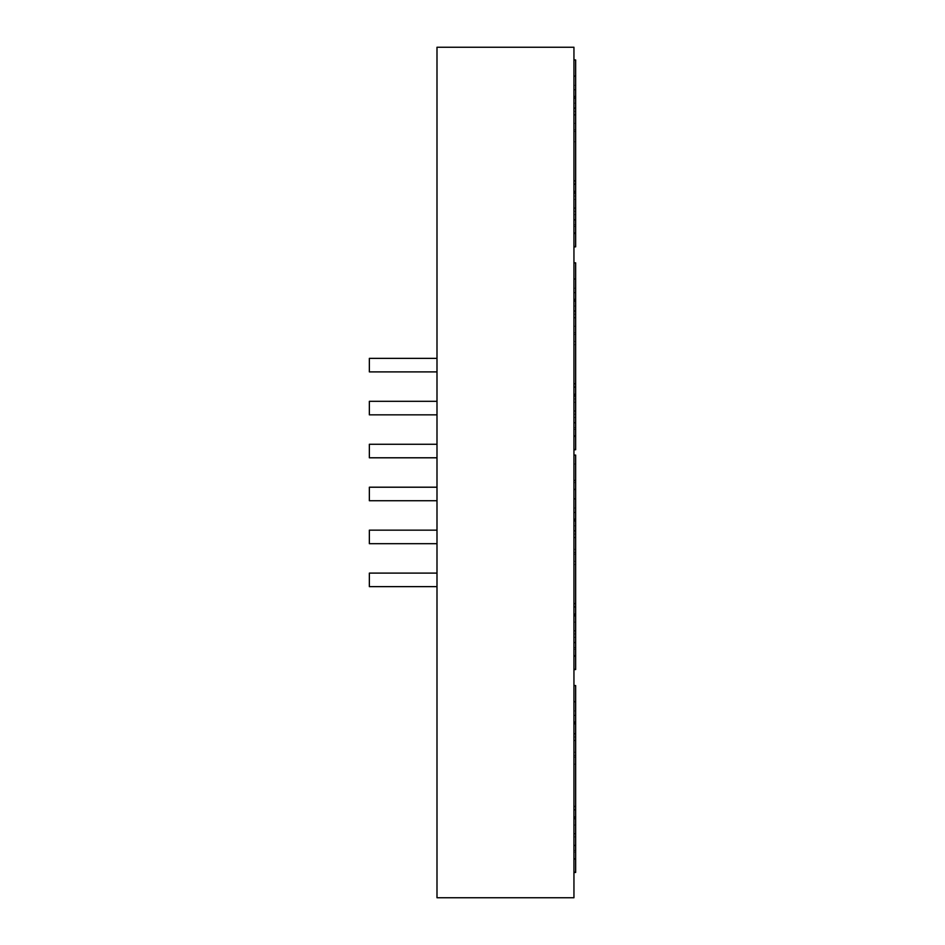 <?xml version="1.0" encoding="UTF-8"?>
<svg xmlns="http://www.w3.org/2000/svg" width="945" height="945" viewBox="0 0 945 945"><rect width="100%" height="100%" fill="white"/><g stroke="black" fill="none" stroke-linecap="round" stroke-linejoin="round"><path stroke-width="0.71" stroke-dasharray="4.72 3.54" d="M436.992 414.843L369.353 414.843L369.353 401.318L369.353 414.843L369.353 401.318L436.992 401.318L436.992 414.843L436.992 401.318M436.992 874.078L436.992 897.75L436.992 874.078L436.992 897.75L573.946 897.75L573.946 47.25L436.992 47.25L436.992 874.078M436.992 536.925L436.992 530.157L436.992 536.925M436.992 579.864L436.992 586.632L436.992 579.864M436.992 493.975L436.992 487.207L436.992 493.975M436.992 451.025L436.992 457.793L436.992 451.025M436.992 365.136L436.992 358.368L436.992 365.136M436.992 47.25L470.811 47.25L436.992 47.25M436.992 543.682L369.353 543.682L369.353 530.157L369.353 543.682L369.353 530.157L436.992 530.157M436.992 586.632L369.353 586.632L369.353 573.107L369.353 586.632L369.353 573.107L436.992 573.107M436.992 500.732L369.353 500.732L369.353 487.207L369.353 500.732L369.353 487.207L436.992 487.207M436.992 457.793L369.353 457.793L369.353 444.268L369.353 457.793L369.353 444.268L436.992 444.268M436.992 371.893L369.353 371.893L369.353 358.368L369.353 371.893L369.353 358.368L436.992 358.368M573.946 698.225L573.946 710.912L573.946 698.225M573.946 537.788L573.946 512.674L573.946 554.254L573.946 537.788L575.647 537.788L575.647 554.254L575.647 512.674L575.647 537.788M573.946 618.798L573.946 546.056L573.946 618.798L575.647 618.798L575.647 546.056L573.946 546.056L575.647 546.056L575.647 606.903L575.647 530.83L573.946 530.83L573.946 606.903L573.946 530.83M573.946 417.525L573.946 414.205L575.647 414.205L575.647 417.525L573.946 417.525L573.946 344.712L575.647 344.712L575.647 341.464L575.647 414.205M573.946 414.205L573.946 341.464L575.647 341.464L573.946 341.464L573.946 344.712M573.946 411.217L573.946 449.749L573.946 411.217L575.647 411.217L575.647 311.023L573.946 311.023L573.946 387.096L573.946 311.023M573.946 329.486L573.946 402.31L573.946 326.238L575.647 326.238L573.946 326.238L573.946 329.486L575.647 329.486M573.946 410.78L573.946 435.905L573.946 394.313L573.946 410.78L575.647 410.78M573.946 476.729L573.946 464.042L573.946 476.729M573.946 495.322L573.946 508.008L573.946 495.322M573.946 467.763L573.946 480.45L573.946 467.763M573.946 767.423L573.946 764.174L575.647 764.174L573.946 764.174L573.946 840.247L573.946 767.423L575.647 767.423L575.647 840.247L573.946 840.247M573.946 852.083L573.946 872.459L573.946 833.939L573.946 852.083L575.647 852.083L575.647 872.459M573.946 833.502L573.946 858.615L573.946 817.023L573.946 833.502L575.647 833.502L575.647 817.023L575.647 825.02L573.946 825.02L573.946 821.701L575.647 821.701M573.946 825.02L573.946 821.701M573.946 740.691L573.946 715.578L573.946 728.749L575.647 728.749L575.647 715.578L575.647 740.691L573.946 740.691L573.946 757.158L573.946 728.749M573.946 537.351L573.946 498.83L573.946 537.351L575.647 537.351L575.647 530.83M573.946 630.598L573.946 655.712L573.946 630.598L575.647 630.598L575.647 618.798M573.946 561.271L573.946 637.343L573.946 561.271L575.647 561.271L573.946 561.271M573.946 631.036L573.946 669.556L573.946 631.036L575.647 631.036L575.647 655.712L575.647 630.598M573.946 733.733L573.946 809.806L573.946 736.982L575.647 736.982L575.647 733.733L573.946 733.733L573.946 736.982M573.946 715.141L573.946 740.254L573.946 715.141L575.647 715.141L575.647 685.55M573.946 111.368L573.946 184.192L573.946 108.12L573.946 111.368L575.647 111.368L575.647 108.12L573.946 108.12M573.946 89.527L573.946 114.64L573.946 76.108L573.946 89.527L575.647 89.527L575.647 59.937M573.946 219.819L573.946 191.41L573.946 219.819M573.946 224.792L573.946 246.846L573.946 208.313L573.946 224.792L575.647 224.792L575.647 208.313L575.647 233.002L575.647 111.368M573.946 214.621L573.946 211.302L575.647 211.302L575.647 214.621L573.946 214.621L573.946 138.561L573.946 211.302M573.946 115.077L573.946 131.544L573.946 103.135L575.647 103.135L575.647 89.952L575.647 115.077L573.946 115.077L573.946 89.952L573.946 103.135M573.946 126.583L573.946 199.407L573.946 123.334L575.647 123.334L573.946 123.334L573.946 126.583L575.647 126.583M573.946 279.248L573.946 317.544L573.946 279.011L575.647 279.011L575.647 288.201L575.647 262.828M573.946 334.447L573.946 317.981L575.647 317.981L575.647 334.447L573.946 334.447L573.946 292.855L573.946 317.981M573.946 275.515L573.946 262.828L573.946 275.515M573.946 72.611L573.946 85.298L573.946 72.611M573.946 554.254L575.647 554.254M573.946 512.674L575.647 512.674M573.946 549.305L575.647 549.305M573.946 622.117L575.647 622.117M575.647 344.712L575.647 417.525M573.946 427.695L575.647 427.695L575.647 411.217M575.647 427.695L575.647 449.749M573.946 402.31L575.647 402.31M573.946 398.979L575.647 398.979M573.946 512.237L575.647 512.237L575.647 455.088M573.946 836.916L575.647 836.916M575.647 767.423L575.647 840.247M573.946 850.405L575.647 850.405L575.647 852.083M573.946 833.939L575.647 833.939L575.647 858.615L575.647 833.502M575.647 850.405L575.647 833.939M573.946 752.208L575.647 752.208L575.647 748.96L573.946 748.96L575.647 748.96L575.647 809.806L575.647 736.982M575.647 752.208L575.647 825.02M573.946 715.578L575.647 715.578M573.946 755.492L575.647 755.492L575.647 728.749M575.647 755.492L575.647 740.691M573.946 757.158L575.647 757.158M573.946 534.079L575.647 534.079M575.647 512.237L575.647 537.351M573.946 564.519L575.647 564.519L575.647 561.271L575.647 637.343L575.647 564.519M573.946 637.343L575.647 637.343M573.946 634.012L575.647 634.012M573.946 647.502L575.647 647.502L575.647 631.036M575.647 647.502L575.647 669.556M573.946 740.254L575.647 740.254L575.647 733.733M575.647 715.141L575.647 740.254M573.946 114.64L575.647 114.64L575.647 108.12M575.647 89.527L575.647 114.64M573.946 207.876L575.647 207.876M573.946 208.313L575.647 208.313M575.647 224.792L575.647 246.846M573.946 141.809L575.647 141.809L575.647 138.561L573.946 138.561L575.647 138.561L575.647 211.302M575.647 141.809L575.647 214.621M573.946 131.544L575.647 131.544L575.647 115.077M573.946 89.952L575.647 89.952M573.946 129.867L575.647 129.867L575.647 103.135M575.647 129.867L575.647 131.544M573.946 199.407L575.647 199.407M573.946 196.087L575.647 196.087M573.946 292.418L575.647 292.418L575.647 311.023M573.946 317.544L575.647 317.544M575.647 292.418L575.647 279.248M573.946 314.272L575.647 314.272M573.946 292.855L575.647 292.855L575.647 317.981M573.946 332.77L575.647 332.77L575.647 292.855M575.647 332.77L575.647 334.447M573.946 552.589L575.647 552.589M573.946 525.845L575.647 525.845M573.946 429.373L575.647 429.373M573.946 499.054L575.647 499.054M573.946 649.18L575.647 649.18M573.946 701.958L575.647 701.958M573.946 76.344L575.647 76.344M573.946 226.469L575.647 226.469M573.946 306.038L575.647 306.038M573.946 710.912L575.647 710.912M573.946 464.042L575.647 464.042M573.946 508.008L575.647 508.008M573.946 482.647L575.647 482.647M573.946 288.201L575.647 288.201M573.946 85.298L575.647 85.298"/><path stroke-width="1.42" d="M436.992 401.318L369.353 401.318L369.353 414.843L436.992 414.843M436.992 874.078L436.992 47.25L573.946 47.25L573.946 897.75L436.992 897.75L436.992 874.078M436.992 530.157L369.353 530.157L369.353 543.682L436.992 543.682M436.992 573.107L369.353 573.107L369.353 586.632L436.992 586.632M436.992 487.207L369.353 487.207L369.353 500.732L436.992 500.732M436.992 444.268L369.353 444.268L369.353 457.793L436.992 457.793M436.992 358.368L369.353 358.368L369.353 371.893L436.992 371.893M573.946 685.55L575.647 685.55L575.647 723.775L573.946 723.775M573.946 606.903L575.647 606.903L575.647 669.556L573.946 669.556M573.946 436.33L575.647 436.33L575.647 383.764L573.946 383.764M573.946 449.749L575.647 449.749L575.647 436.33M573.946 435.905L575.647 435.905M573.946 394.313L575.647 394.313M573.946 455.088L575.647 455.088L575.647 520.884L573.946 520.884M573.946 872.459L575.647 872.459L575.647 859.052L573.946 859.052M573.946 858.615L575.647 859.052M573.946 817.023L575.647 817.023L575.647 858.615M573.946 809.806L575.647 809.806L575.647 817.023M573.946 530.83L575.647 530.83L575.647 606.903M573.946 603.583L575.647 603.583M575.647 530.83L575.647 520.884M573.946 614.12L575.647 614.12M573.946 655.712L575.647 655.712M573.946 656.149L575.647 656.149M575.647 809.806L575.647 806.475L573.946 806.475M573.946 733.733L575.647 733.733L575.647 806.475M575.647 733.733L575.647 723.775M573.946 184.192L575.647 184.192L575.647 180.861L573.946 180.861M573.946 108.12L575.647 108.12L575.647 180.861M573.946 98.162L575.647 98.162L575.647 108.12M573.946 96.496L575.647 96.496L575.647 98.162M575.647 96.496L575.647 59.937L573.946 59.937M573.946 233.002L575.647 233.002L575.647 191.41L573.946 191.41M573.946 246.846L575.647 246.846L575.647 233.439L573.946 233.439M575.647 184.192L575.647 191.41M573.946 301.065L575.647 301.065L575.647 383.764M573.946 299.388L575.647 299.388L575.647 301.065M575.647 299.388L575.647 262.828L573.946 262.828M573.946 387.096L575.647 387.096M573.946 311.023L575.647 311.023M573.946 449.513L575.647 449.513M573.946 422.722L575.647 422.722M573.946 395.99L575.647 395.99M573.946 872.223L575.647 872.223M573.946 845.432L575.647 845.432M573.946 818.701L575.647 818.701M573.946 519.207L575.647 519.207M573.946 642.529L575.647 642.529M573.946 615.797L575.647 615.797M573.946 669.32L575.647 669.32M573.946 722.11L575.647 722.11M573.946 219.819L575.647 219.819M573.946 193.087L575.647 193.087M573.946 246.61L575.647 246.61M573.946 489.404L575.647 489.404M573.946 480.45L575.647 480.45M573.946 498.83L575.647 498.83M573.946 701.733L575.647 701.733M573.946 76.108L575.647 76.108M573.946 279.011L575.647 279.011"/></g></svg>
